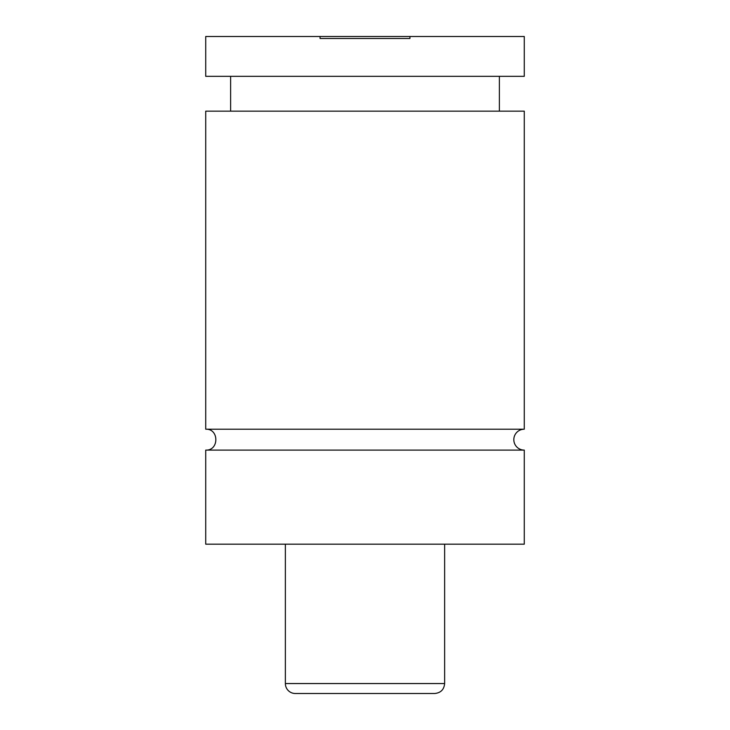 <?xml version="1.0" encoding="UTF-8"?>
<svg xmlns="http://www.w3.org/2000/svg" width="730" height="730" viewBox="0 0 730 730"><rect width="100%" height="100%" fill="white"/><g stroke="black" fill="none" stroke-linecap="round" stroke-linejoin="round"><path stroke-width="1.09" d="M205.723 450.109C219.21 450.757 219.21 428.556 205.723 429.204L524.277 429.204A10.448 10.448 0 0 0 513.82 439.661A10.448 10.448 0 0 0 524.277 450.109L524.277 544.178L205.723 544.178L205.723 450.109L524.277 450.109M320.059 36.5L320.059 38.489L409.941 38.489L409.941 36.5L205.723 36.5L205.723 76.322L524.277 76.322L524.277 36.5L409.941 36.5M434.678 693.5L295.321 693.5A9.955 9.955 0 0 1 285.366 683.545L444.634 683.545C444.05 689.595 440.728 692.907 434.678 693.5M444.634 544.178L444.634 683.545M205.723 429.204L205.723 111.161L524.277 111.161L524.277 429.204M285.366 683.545L285.366 544.178M499.384 111.161L499.384 76.322M230.616 111.161L230.616 76.322"/></g></svg>
